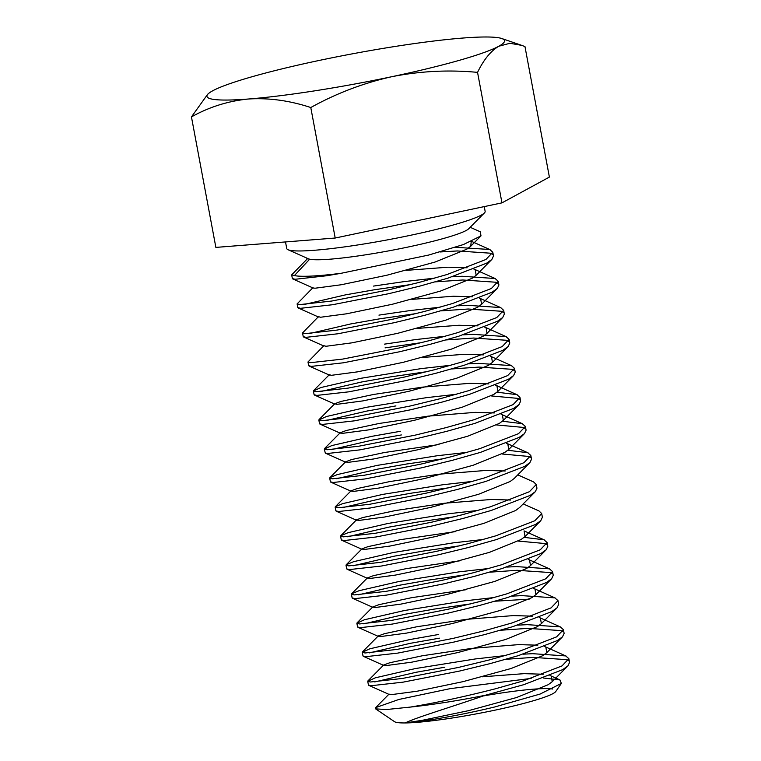 <?xml version="1.0" encoding="UTF-8"?>
<svg xmlns="http://www.w3.org/2000/svg" width="761" height="761" viewBox="0 0 761 761"><rect width="100%" height="100%" fill="white"/><g stroke="black" fill="none" stroke-linecap="round" stroke-linejoin="round"><path stroke-width="1.14" d="M440.001 251.977L457.351 250.949L490.369 253.194L492.329 254.26M492.795 252.252L493.489 255.962L491.872 259.415L486.612 263.182L447.725 278.222L419.425 286.222L388.766 293.679L332.462 304.742L300.528 308.31L297.798 307.606L297.104 303.896L299.834 304.6L331.767 301.033L388.072 289.97L418.731 282.512L447.03 274.521L485.918 259.482L492.795 252.252L489.675 249.484L455.487 247.287M506.027 659.273L533.413 657.39L566.431 659.635L568.391 660.71M568.857 658.703L569.551 662.403L567.934 665.865L562.683 669.632L523.796 684.672L485.071 695.326A100.918 10.036 169.4 0 1 410.227 707.093C435.625 702.917 463.81 696.867 494.793 688.952L523.102 680.962L561.989 665.923L568.857 658.703L565.737 655.925L532.719 653.689L523.035 654.184M505.333 655.563L475.33 658.95L415.287 668.586L375.306 677.823L367.744 681.314L370.464 682.008L402.398 678.451L458.702 667.378L489.361 659.92L517.661 651.93L556.557 636.89L563.425 629.67L560.305 626.893L527.287 624.657L517.604 625.152M500.595 630.241L527.982 628.358L561 630.603L562.959 631.678M563.425 629.67L564.12 633.371L562.503 636.833L557.242 640.6L518.355 655.64L490.055 663.63L459.397 671.088L403.092 682.151L371.159 685.718L368.429 685.024L367.744 681.314M363.882 623.868L405.109 614.232L433.96 609.142L470.574 603.892M495.164 601.209L529.18 599.145M557.994 600.638L558.688 604.339L557.071 607.801L551.811 611.568L512.924 626.607L484.614 634.598L453.965 642.056L397.661 653.119L365.727 656.686L362.997 655.992L362.303 652.282L365.033 652.986L396.966 649.418L453.271 638.346L483.92 630.888L512.229 622.898L551.116 607.858L557.994 600.638L554.874 597.861L521.856 595.625L512.163 596.12M494.469 597.499L464.467 600.886L404.414 610.522L364.443 619.758L356.871 623.249L359.601 623.953L391.535 620.386L447.839 609.314L478.488 601.856L506.797 593.865L545.685 578.826L552.553 571.606L549.442 568.828L516.424 566.593L506.731 567.088M358.441 594.836L399.677 585.199L428.529 580.11L465.142 574.859M489.732 572.177L517.119 570.303L550.136 572.538L552.096 573.613M552.553 571.606L553.247 575.306L551.639 578.769L546.379 582.536L507.492 597.575L479.183 605.566L448.533 613.024L392.229 624.087L360.295 627.654L357.565 626.959L356.871 623.249M489.038 568.467L459.035 571.853L398.983 581.499L359.011 590.726L351.649 593.78L351.439 594.217L354.169 594.921L386.103 591.354L442.407 580.282L473.057 572.824L501.366 564.833L540.253 549.794L547.121 542.574L544.01 539.796L524.177 537.361M353.009 565.803L394.246 556.167L423.097 551.078L459.711 545.827M518.317 541.081L544.705 543.506L546.664 544.581M547.815 546.284L546.198 549.737L540.947 553.504L502.06 568.543L473.751 576.534L443.102 583.991L386.797 595.064L354.864 598.622L352.134 597.927L351.439 594.217M483.606 539.435L453.594 542.821L393.551 552.467L353.58 561.694L346.217 564.748L346.008 565.185L348.738 565.889L380.671 562.322L436.976 551.249L467.625 543.792L495.934 535.801L534.821 520.762L541.689 513.542L538.997 510.945L523.216 503.906M347.577 536.771L388.814 527.135L417.665 522.046L454.269 516.795M541.689 513.542L542.384 517.242L540.767 520.705L535.516 524.472L496.629 539.511L468.319 547.501L437.67 554.959L381.366 566.032L349.432 569.589L346.702 568.895L346.008 565.185M478.174 510.403L448.162 513.789L388.12 523.435L348.148 532.662L340.785 535.715L340.576 536.153L343.306 536.857L375.24 533.29L431.535 522.217L462.193 514.769L490.503 506.769L529.39 491.73L536.258 484.51L533.566 481.913L517.784 474.874M342.146 507.739L383.382 498.103L412.234 493.014L448.838 487.772M536.258 484.51L536.952 488.22L535.335 491.673L530.084 495.44L491.197 510.479L462.888 518.469L432.229 525.927L375.934 537L343.991 540.557L341.27 539.863L340.576 536.153M472.743 481.371L442.731 484.757L382.688 494.403L342.707 503.63L335.344 506.683L335.144 507.121L337.865 507.825L369.798 504.258L426.103 493.185L456.762 485.737L485.061 477.737L523.958 462.698L530.826 455.478L527.706 452.709L507.882 450.265M336.714 478.707L377.941 469.071L406.793 463.982L443.406 458.74M502.013 453.984L528.4 456.41L530.36 457.485M530.826 455.478L531.52 459.187L529.903 462.64L524.652 466.407L485.756 481.447L457.456 489.437L426.797 496.895L370.493 507.968L338.559 511.525L335.839 510.831L335.144 507.121M467.302 452.338L437.299 455.725L377.256 465.371L337.275 474.598L329.913 477.651L329.703 478.089L332.433 478.793L364.367 475.225L420.671 464.162L451.33 456.705L479.63 448.705L518.517 433.665L525.394 426.445L522.274 423.677L502.441 421.233M496.581 424.952L522.969 427.378L524.928 428.453M525.394 426.445L526.089 430.155L524.472 433.608L519.211 437.375L480.324 452.415L452.015 460.405L421.366 467.863L365.061 478.935L333.128 482.493L330.398 481.799L329.703 478.089M491.149 395.92L517.537 398.345L519.497 399.42M519.953 397.413L520.648 401.123L519.04 404.576L513.78 408.343L474.893 423.382L446.583 431.373L415.934 438.831L359.63 449.903L327.696 453.47L325.327 453.109L324.272 449.057L327.002 449.761L358.935 446.193L415.24 435.13L445.889 427.672L474.198 419.672L513.085 404.633L519.963 397.413L516.843 394.645L497.009 392.2M456.438 394.274L426.436 397.661L366.383 407.306L326.412 416.533L318.84 420.024L321.57 420.728L353.504 417.161L409.808 406.098L440.457 398.64L468.766 390.64L507.654 375.601L514.522 368.381L511.411 365.613L478.393 363.368L468.7 363.863M320.41 391.62L361.646 381.984L390.498 376.895L427.111 371.644M451.701 368.952L479.088 367.078L512.105 369.313L514.065 370.388M514.522 368.381L515.216 372.091L513.599 375.544L508.348 379.311L469.461 394.35L441.152 402.341L410.502 409.799L354.198 420.871L322.264 424.438L319.534 423.734L318.84 420.024M451.007 365.242L420.995 368.628L360.952 378.274L320.98 387.511L313.408 390.992L316.138 391.696L348.072 388.129L404.376 377.066L435.026 369.608L463.335 361.618L502.222 346.569L509.09 339.349L505.979 336.581L472.952 334.336L463.268 334.83M385.066 347.863L421.67 342.612M446.269 339.92L473.646 338.046L506.674 340.281L508.633 341.356M509.09 339.349L509.784 343.059L508.167 346.512L502.916 350.279L464.029 365.318L435.72 373.309L405.071 380.766L348.766 391.839L316.833 395.406L314.103 394.702L313.408 390.992M445.575 336.21L415.563 339.596L384.372 344.153M309.546 333.556L350.783 323.92L379.634 318.83L416.238 313.58M440.828 310.888L468.215 309.014L501.233 311.249L503.202 312.324M503.658 310.317L504.353 314.027L502.736 317.48L497.485 321.247L458.598 336.286L430.288 344.286L399.63 351.734L343.335 362.807L311.401 366.374L308.671 365.67L307.977 361.96L310.707 362.664L342.64 359.097L398.935 348.034L429.594 340.576L457.903 332.586L496.79 317.537L503.658 310.317L500.538 307.549L467.52 305.304L457.837 305.798M440.143 307.178L410.131 310.564L378.94 315.121M304.115 304.524L345.351 294.887L374.193 289.798L410.807 284.547M435.397 281.855L462.783 279.981L495.801 282.226L497.761 283.292M498.227 281.285L498.921 284.995L497.304 288.448L492.053 292.214L453.156 307.254L424.857 315.254L394.198 322.702L337.894 333.775L305.96 337.342L303.239 336.638L302.545 332.928L305.266 333.632L337.199 330.065L393.504 319.002L424.162 311.544L452.462 303.553L491.359 288.505L498.227 281.285L495.107 278.516L462.089 276.272L452.405 276.766M434.702 278.145L404.7 281.532L373.499 286.088M374.745 681.932L415.982 672.296L444.824 667.207M369.313 652.9L410.54 643.264L439.392 638.175M438.697 634.465L409.856 639.554L369.875 648.791L362.303 652.282M331.282 449.675L372.51 440.039L401.361 434.95M400.666 431.249L371.815 436.338L331.844 445.565L324.272 449.057M325.851 420.643L367.078 411.016L395.929 405.917M479.373 298.16L480.61 298.635L481.608 304.295L477.566 307.301L445.908 320.115L397.841 333.27L351.953 342.84L325.974 346.284L323.882 345.675L307.977 361.96M473.941 269.128L475.178 269.603L476.177 275.263L472.134 278.269L440.467 291.083L392.41 304.238L346.521 313.808L320.543 317.251L318.45 316.643L302.545 332.928M313.018 287.61L297.104 303.896M484.253 206.602L485.147 211.377A100.918 10.036 169.4 0 1 484.386 212.975L468.728 228.747A82.435 8.2 169.4 0 1 393.142 250.036A82.435 8.2 169.4 0 1 309.67 259.187A82.435 8.2 169.4 0 1 308.329 258.769L288.019 249.722A100.918 10.036 169.4 0 1 286.745 248.505L285.508 241.931M484.386 212.975A100.918 10.036 169.4 0 1 409.913 235.415A100.918 10.036 169.4 0 1 289.665 250.245A100.918 10.036 169.4 0 1 288.019 249.722M462.821 38.05A151.382 15.058 169.4 0 1 500.148 38.069A151.382 15.058 169.4 0 1 501.803 38.535A151.382 15.058 169.4 0 1 498.778 46.25A151.382 15.058 169.4 0 1 391.687 76.728A151.382 15.058 169.4 0 1 248.638 98.997A151.382 15.058 169.4 0 1 208.704 93.384A151.382 15.058 169.4 0 1 212.69 90.797A151.382 15.058 169.4 0 1 319.782 60.319A151.382 15.058 169.4 0 1 462.821 38.05M498.778 46.25L509.899 43.291L521.723 45.356L524.966 46.583L549.385 177.085L501.965 202.864L335.201 238.031L215.867 247.401L191.449 116.909C209.313 106.921 228.386 100.947 248.638 98.997C269.033 97.75 289.751 100.595 310.783 107.529C336.381 93.337 363.349 83.073 391.687 76.728C420.158 71.087 448.781 69.641 477.547 72.371C483.692 59.7 490.769 50.997 498.778 46.25M207.686 94.25L191.449 116.909M477.547 72.371L501.965 202.864M310.783 107.529L335.201 238.031M531.168 678.412L450.246 688.629L398.897 699.454L375.639 707.625L375.611 708.862L394.521 721.675A82.435 8.2 -10.6 0 0 405.175 722.95A82.435 8.2 -10.6 0 0 494.574 710.251A82.435 8.2 -10.6 0 0 555.768 691.502L561.361 683.416L559.944 679.934L543.62 678.041M552.771 689.028A82.435 8.2 -10.6 0 0 483.254 695.954M485.071 695.326C450.189 707.426 415.925 717.556 405.175 722.95C421.623 721.932 460.11 715.388 494.764 706.959L540.12 694.051L561.361 683.416M470.174 227.282L480.229 231.763L481.009 235.862L463.459 244.538L428.633 255.068L341.166 273.285A100.918 10.036 169.4 0 1 294.402 275.568L309.67 259.187L307.064 258.711L306.55 257.969M341.166 273.285L327.03 275.71L295.097 279.277L292.367 278.574L291.672 274.864L294.402 275.568M307.587 258.578L291.672 274.864M375.611 708.862L386.284 709.556L410.227 707.093M405.175 722.95L422.583 720.248L468.472 710.679L516.538 697.533L548.196 684.71L552.239 681.704L551.24 676.044L550.003 675.578M543.23 674.227L524.091 673.656L482.455 676.795M368.79 685.357L389.166 694.46L391.173 694.66L417.152 691.216L463.04 681.647L511.097 668.5L542.764 655.678L546.807 652.672L545.808 647.012L544.572 646.546M537.799 645.195L518.66 644.624L471.687 648.391L422.545 655.735L389.794 662.745L383.649 665.019L385.732 665.628L411.72 662.184L457.608 652.615L505.665 639.468L537.333 626.645L541.375 623.639L540.367 617.98L539.14 617.513M532.367 616.163L513.228 615.592L466.255 619.359L417.104 626.703L384.353 633.713L378.217 635.987L380.3 636.596L406.288 633.152L452.177 623.582L500.234 610.436L531.901 597.613L535.934 594.607L534.935 588.957L533.708 588.481M466.151 589.699L411.672 597.67L378.921 604.681L372.785 606.955L374.869 607.563L400.857 604.12L446.745 594.55L494.802 581.404L526.469 568.581L530.503 565.575L529.504 559.925L528.277 559.449M460.719 560.667L406.241 568.638L373.489 575.649L367.354 577.922L369.437 578.541L395.425 575.088L441.313 565.518L489.371 552.372L521.028 539.549L525.071 536.543L524.072 530.893L544.429 539.977M455.287 531.635L400.809 539.606L368.058 546.617L361.922 548.89L364.005 549.509L389.984 546.056L435.872 536.486L483.939 523.34L515.597 510.517L519.639 507.511L535.335 491.673M510.631 500.034L491.501 499.463L444.519 503.23L395.378 510.574L362.626 517.585L356.481 519.858L358.574 520.476L384.552 517.033L430.441 507.454L478.498 494.308L510.165 481.485L514.208 478.479L529.903 462.64M505.199 471.002L486.06 470.431L439.087 474.198L389.946 481.542L357.194 488.552L351.049 490.826L353.133 491.444L379.121 488.001L425.009 478.422L473.066 465.275L504.733 452.462L508.776 449.447L507.768 443.796L506.541 443.321M438.983 444.538L384.505 452.51L351.763 459.52L345.618 461.794L347.701 462.412L373.689 458.969L419.577 449.39L467.635 436.243L499.302 423.43L503.335 420.414L502.336 414.764L501.109 414.288M494.327 412.938L475.197 412.367L428.224 416.134L379.073 423.477L346.322 430.488L340.186 432.762L342.269 433.38L368.257 429.936L414.146 420.357L462.203 407.211L493.87 394.398L497.903 391.382L496.904 385.732L495.677 385.256M488.895 383.905L469.765 383.335L422.793 387.102L373.641 394.445L340.89 401.456L334.754 403.739L336.838 404.348L362.826 400.904L408.714 391.335L456.771 378.179L488.438 365.366L492.472 362.35L491.473 356.7L490.246 356.224M483.463 354.873L464.334 354.303L422.688 357.442M313.618 390.555L329.323 374.707L331.406 375.316L357.385 371.872L403.273 362.303L451.34 349.147L482.997 336.333L487.04 333.328L486.041 327.668L484.805 327.192M478.032 325.841L458.902 325.27L417.256 328.41M472.6 296.809L453.461 296.238L411.825 299.377M467.168 267.777L448.029 267.206L406.384 270.345M292.728 278.916L313.104 288.01L315.102 288.219L341.09 284.776L386.978 275.206L435.035 262.05L466.702 249.237L470.736 246.231L471.24 241.465M307.064 258.711L309.67 259.187M547.815 546.274L547.121 542.574M501.803 38.535L521.723 45.356M208.704 93.384L207.686 94.24M551.24 676.044L559.944 679.934M389.08 694.051L375.639 707.625M545.808 647.012L566.165 656.106M383.649 665.019L367.944 680.876M540.367 617.98L560.724 627.074M378.217 635.987L362.512 651.844M534.935 588.957L555.292 598.041M372.785 606.955L357.08 622.812M529.504 559.925L549.861 569.009M367.354 577.922L351.649 593.78M361.922 548.89L346.217 564.748M356.481 519.858L340.785 535.715M351.049 490.826L335.344 506.683M507.768 443.796L528.124 452.881M345.618 461.794L329.913 477.651M502.336 414.764L522.693 423.848M340.186 432.762L324.481 448.619M496.904 385.732L517.261 394.816M334.754 403.739L319.049 419.587M491.473 356.7L511.83 365.784M486.041 327.668L506.398 336.752M480.61 298.635L500.966 307.72M475.178 269.603L495.525 278.688M471.487 241.351L490.094 249.656M552.239 681.704L567.934 665.865M546.807 652.672L562.503 636.833M383.734 665.428L363.358 656.334M541.375 623.639L557.071 607.801M378.303 636.396L357.927 627.302M535.934 594.607L551.639 578.769M372.861 607.364L352.495 598.27M530.503 565.575L546.198 549.737M367.43 578.331L347.064 569.238M525.071 536.543L540.767 520.705M361.998 549.299L341.632 540.205M356.567 520.267L336.191 511.173M351.135 491.235L330.759 482.141M508.776 449.447L524.472 433.608M345.703 462.203L325.327 453.109M503.335 420.414L519.04 404.576M340.262 433.171L319.896 424.077M497.903 391.382L513.599 375.544M334.83 404.139L314.464 395.045M492.472 362.35L508.167 346.512M329.399 375.106L309.033 366.012M487.04 333.328L502.736 317.48M323.967 346.074L303.591 336.98M481.608 304.295L497.304 288.448M318.536 317.042L298.16 307.948M476.177 275.263L491.872 259.415M470.736 246.231L481.009 235.862"/></g></svg>
